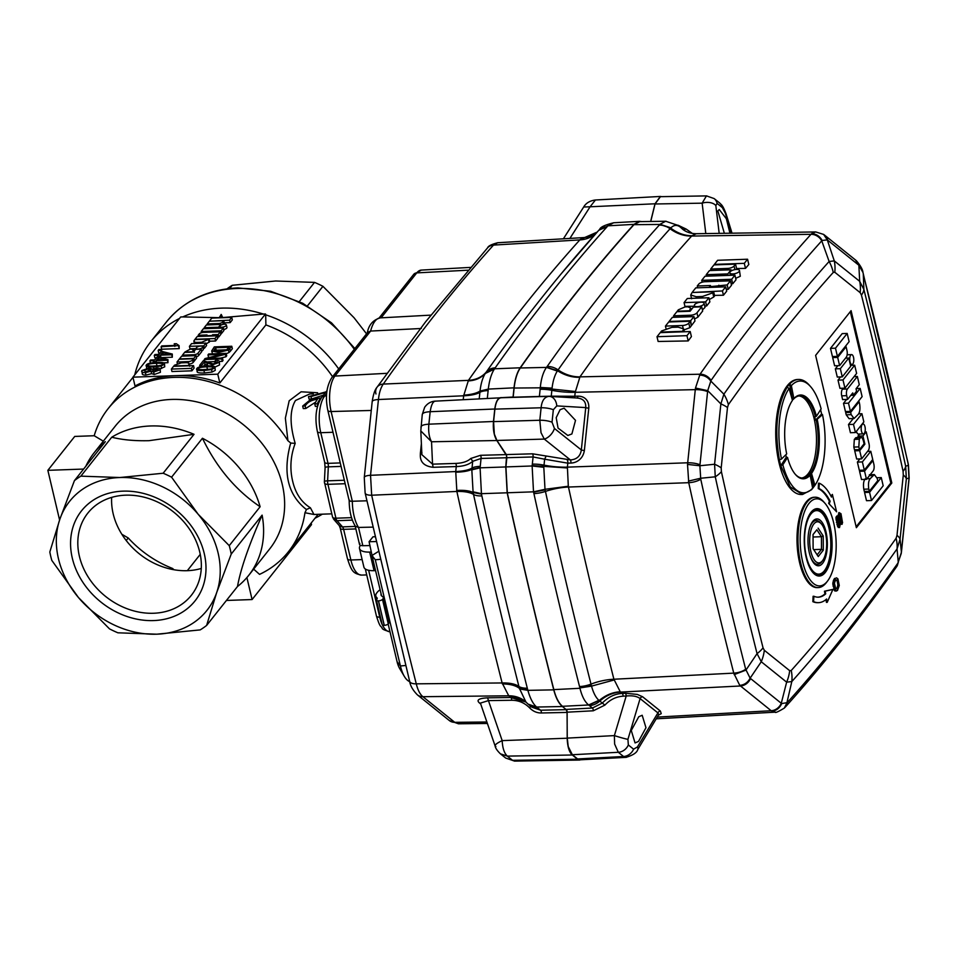 <?xml version="1.0" encoding="UTF-8"?>
<svg xmlns="http://www.w3.org/2000/svg" width="957" height="957" viewBox="0 0 957 957"><rect width="100%" height="100%" fill="white"/><g stroke="black" fill="none" stroke-linecap="round" stroke-linejoin="round"><path stroke-width="1.44" d="M739.175 271.513A4.976 1.974 166.7 0 1 733.983 273.81A4.976 1.974 166.7 0 1 729.82 272.817A4.976 1.974 166.7 0 1 730.131 271.836A4.976 1.974 166.7 0 1 735.323 269.551A4.976 1.974 166.7 0 1 739.486 270.532A4.976 1.974 166.7 0 1 739.175 271.513M735.682 278.331L740.299 276.262L739.486 270.532M703.742 304.254A4.976 1.974 166.7 0 1 698.538 306.551A4.976 1.974 166.7 0 1 694.375 305.558A4.976 1.974 166.7 0 1 694.686 304.577A4.976 1.974 166.7 0 1 699.89 302.28A4.976 1.974 166.7 0 1 704.053 303.273A4.976 1.974 166.7 0 1 703.742 304.254M702.426 309.912L705.034 307.412L704.053 303.273M861.456 431.164A4.976 2.046 88 0 0 863.393 433.904A4.976 2.046 88 0 0 864.984 426.702A4.976 2.046 88 0 0 863.047 423.963A4.976 2.046 88 0 0 861.456 431.164M856.455 431.272A4.976 2.046 88 0 0 856.467 431.332A4.976 2.046 88 0 0 858.405 434.071L863.393 433.904M850.007 361.806A4.976 2.046 88 0 0 851.945 364.545A4.976 2.046 88 0 0 853.536 357.356A4.976 2.046 88 0 0 851.598 354.616A4.976 2.046 88 0 0 850.007 361.806M792.264 399.727A41.103 16.939 -92 0 1 792.516 399.428L789.561 384.152A57.54 23.722 88 0 0 787.18 387.154C776.857 405.278 774.261 429.466 779.369 459.719A57.54 23.722 88 0 0 780.051 462.757A57.54 23.722 88 0 0 780.792 465.712L790.255 486.969L802.528 494.47L811.44 489.781A57.54 23.722 88 0 0 813.833 486.778L809.861 472.782L811.548 473.428L814.921 485.331A55.901 23.04 88 0 0 822.482 414.608L821.596 414.046A57.54 23.722 88 0 0 820.962 411.175A57.54 23.722 88 0 0 820.604 409.704M821.596 414.046L815.508 420.135A41.103 16.939 -92 0 0 815.113 418.544A41.103 16.939 -92 0 0 814.67 416.738L815.412 416.714A41.103 16.939 -92 0 0 799.801 395.863A41.103 16.939 -92 0 0 793.269 399.404L792.516 399.428M798.928 395.947A41.103 16.939 -92 0 1 814.12 418.58A41.103 16.939 -92 0 1 801.834 477.986M809.861 472.782A41.103 16.939 -92 0 1 808.498 474.505L810.136 475.21A41.929 17.286 -92 0 1 795.506 474.552A41.929 17.286 -92 0 1 787.539 457.458L782.838 464.791L780.792 465.712L786.319 457.087A41.103 16.939 -92 0 1 785.888 455.388A41.103 16.939 -92 0 1 785.757 454.826M793.269 399.404L793.867 398.614A41.929 17.286 -92 0 1 816.441 416.247L821.13 408.878A55.901 23.04 88 0 0 810.663 386.724A55.901 23.04 88 0 0 791.355 385.623L789.561 384.152A57.54 23.722 -92 0 1 798.473 379.462L797.48 379.498A57.54 23.722 88 0 0 779.046 462.793A57.54 23.722 88 0 0 801.535 494.506L802.54 494.47M822.649 560.527A20.552 8.469 -92 0 1 810.866 551.555A20.552 8.469 -92 0 1 811.727 527.893A20.552 8.469 -92 0 1 821.357 523.898A20.552 8.469 -92 0 1 825.484 533.133A20.552 8.469 -92 0 1 822.649 560.527L821.704 561.783A21.915 9.032 -92 0 1 817.697 564.295A21.915 9.032 -92 0 1 809.993 555.299M809.108 530.011A21.915 9.032 -92 0 1 816.154 520.488A21.915 9.032 -92 0 1 820.328 522.713L821.357 523.898M809.347 552.871A23.423 9.654 -92 0 1 812.565 521.637A23.423 9.654 -92 0 1 825.999 531.865A23.423 9.654 -92 0 1 825.03 558.84A23.423 9.654 -92 0 1 814.048 563.398A23.423 9.654 -92 0 1 809.347 552.871M816.931 520.536A22.059 9.091 88 0 0 815.651 520.369A22.059 9.091 88 0 0 812.098 522.319M806.38 556.615A31.784 13.099 88 0 0 824.599 570.48A31.784 13.099 88 0 0 828.977 528.12A31.784 13.099 88 0 0 822.601 513.825A31.784 13.099 88 0 0 807.708 520.01A31.784 13.099 88 0 0 806.38 556.615M824.599 570.48L823.845 571.485A32.885 13.554 -92 0 1 818.211 575.241M381.568 595.828L381.101 593.89A10.958 4.342 166.7 0 0 381.042 594.931A10.958 4.342 166.7 0 0 382.31 596.402A8.218 3.266 166.7 0 1 383.267 597.503A8.218 3.266 166.7 0 1 382.752 599.13A8.218 3.266 166.7 0 1 382.489 599.417A3.23 1.28 -13.3 0 1 378.505 600.852L378.434 600.864A3.23 1.28 -13.3 0 1 376.436 600.159A3.23 1.28 -13.3 0 1 376.711 599.429A5.479 2.177 -13.3 0 0 376.843 599.273A5.479 2.177 -13.3 0 0 377.19 598.185A5.479 2.177 -13.3 0 0 376.843 597.647A16.436 6.52 -13.3 0 1 375.814 596.055L376.639 599.513M382.489 599.417L388.279 623.892A8.218 3.266 -13.3 0 0 388.542 623.605A8.218 3.266 -13.3 0 0 389.056 621.978L383.267 597.503M806.189 557.452A33.698 13.888 -92 0 1 810.83 512.533A33.698 13.888 -92 0 1 811.058 512.246A33.698 13.888 -92 0 1 830.162 527.235A33.698 13.888 -92 0 1 828.75 566.042A33.698 13.888 -92 0 1 812.948 572.609A33.698 13.888 -92 0 1 806.189 557.452M808.976 503.43A43.567 17.956 88 0 0 802.684 561.879A43.567 17.956 88 0 0 827.661 580.887A43.567 17.956 88 0 0 833.667 522.821A43.567 17.956 88 0 0 824.922 503.238A43.567 17.956 88 0 0 808.976 503.43M824.922 503.238L823.678 501.815A45.206 18.638 88 0 0 815.077 497.221A45.206 18.638 88 0 0 807.134 502.018A45.206 18.638 88 0 0 800.602 562.668A45.206 18.638 88 0 0 818.271 587.586A45.206 18.638 88 0 0 826.525 582.394L827.661 580.887M860.176 292.663L861.432 295.103A38.364 16.173 -14.2 0 0 863.872 289.433L859.673 281.31A38.364 32.921 128.8 0 1 860.176 292.663L834.791 272.255A38.364 32.921 -51.2 0 0 834.289 260.902L829.121 261.476L821.752 240.841A3295.573 1358.629 -92 0 0 711.051 380.419L707.725 390.659L695.488 388.04L695.284 389.643L687.521 464.42L699.89 465.748L700.751 479.206A3265.535 1346.248 -92 0 0 722.595 574.99A3265.535 1346.248 -92 0 0 745.67 669.218L750.121 678.19L781.271 703.287A10.958 9.403 128.8 0 1 771.186 710.728L771.88 711.218C776.402 710.68 779.68 708.132 781.69 703.586L787.216 702.629A3295.573 1358.629 -92 0 0 897.917 563.063L901.267 552.811L908.994 478.715A10.958 3.218 6 0 1 909.042 479.134L901.422 552.261A10.958 3.218 -174 0 0 901.374 551.854M908.217 464.265A3265.535 1346.248 -92 0 0 886.373 368.493A3265.535 1346.248 -92 0 0 863.298 274.264L863.872 289.433A3245.713 1338.077 88 0 1 885.309 377.166A3245.713 1338.077 88 0 1 905.669 466.25L908.42 465.222L908.217 464.265A10.958 4.055 167.6 0 0 908.205 463.69L862.987 272.53C862.724 269.599 860.546 265.687 856.467 260.83L856.001 260.424M571.891 433.952L567.848 435.471L558.051 428.078L556.196 417.671L560.084 409.692L564.116 408.184L575.516 420.362L571.891 433.952M638.75 716.757L642.183 715.262L645.975 727.715L638.498 741.448L635.053 742.931L631.273 730.478L638.75 716.757M626.022 694.615A2.739 1.113 -93.1 0 1 626.201 696.014C632.517 695.392 637.147 696.253 640.101 698.586A2.739 2.357 128.8 0 1 642.614 696.756L637.278 694.411L625.328 693.251A2.739 1.113 -93.1 0 1 626.022 694.615M532.559 453.809L570.396 459.934A2.739 1.089 -91.7 0 1 570.91 463.08C575.157 462.841 578.638 461.071 581.354 457.769C582.909 455.771 583.926 453.319 584.38 450.424A2.739 0.801 6 0 1 581.33 449.946C580.397 456.154 576.748 459.492 570.396 459.934L544.282 439.084L541.016 432.672L539.808 420.267L493.585 421.618L494.338 434.047L496.91 440.459L506.313 454.575L532.559 453.809A2.739 1.089 -91.7 0 1 533.085 456.956L532.128 465.975L533.516 491.826L507.294 492.771A3289.006 1355.925 -92 0 0 553.828 689.614C555.921 697.653 558.816 703.216 562.489 706.302L567.046 710.776L567.262 738.11L568.219 746.544L572.346 754.738L618.306 752.286L614.633 744.067L614.382 735.598L626.201 696.014L623.115 696.182A2.739 1.113 86.9 0 0 622.935 694.77A2.739 1.113 86.9 0 0 622.229 693.406L620.244 691.779L613.904 679.231A3275.332 1350.291 -92 0 1 590.565 583.926A3275.332 1350.291 -92 0 1 568.47 487.041L568.314 486.24L545 489.314L533.516 491.826L533.922 493.609A3288.503 1355.722 88 0 0 556.101 590.876A3288.503 1355.722 88 0 0 579.535 686.564L579.882 687.939L591.366 685.595L590.995 684.123A16.436 6.962 165.8 0 1 579.535 686.564M421.881 454.695L420.805 430.901L431.535 441.775L496.827 440.519L506.612 455.676L505.775 466.944L480.091 467.829L481.467 494.123L473.105 492.496L473.524 494.434A3284.4 1354.023 88 0 0 495.594 591.235A3284.4 1354.023 88 0 0 518.909 686.444A32.885 13.924 -14.2 0 0 502.126 682.951L508.753 695.799A32.885 28.22 128.8 0 1 525.094 701.242M860.403 470.258L859.565 471.322L861.503 479.517L866.492 479.337L873.155 470.94A4.976 2.046 88 0 0 873.873 464.277L872.987 460.52L871.899 460.556M833.523 356.518L832.674 357.583L834.612 365.777L839.612 365.61L846.263 357.212A4.976 2.046 88 0 0 846.981 350.537L846.096 346.781L845.007 346.817M856.132 526.757L890.811 483.022L850.306 311.635M830.497 348.36L832.434 356.554L837.423 356.387L849.122 341.649L847.184 333.443L835.485 348.192L830.497 348.36L842.184 333.622L847.184 333.443M835.341 368.852L837.279 377.058L842.268 376.879L850.701 366.256L848.763 358.05L840.33 368.684L835.341 368.852L837.877 365.67M838.009 380.132L839.947 388.327L844.935 388.147L856.623 373.409L854.685 365.215L842.997 379.953L838.009 380.132L840.533 376.938M843.201 388.207L842.435 389.164A4.976 2.046 88 0 0 841.717 395.839L842.615 399.595L847.603 399.416L852.771 392.908L853.333 395.301L850.797 395.385M846.526 411.51L845.677 412.575L846.215 414.824L849.086 418.676L854.075 418.496L858.202 414.417C859.853 412.383 860.331 408.914 859.625 404.021L859.099 401.773L858.01 401.808M843.5 403.352L845.438 411.546L850.426 411.378L862.113 396.629L860.176 388.434L848.488 403.172L843.5 403.352L846.586 399.452M859.912 458.905L857.388 462.099L859.326 470.294L864.315 470.114L872.736 459.492L870.798 451.297L867.544 451.417M848.5 424.525L850.438 432.731L855.426 432.552L863.86 421.917L861.922 413.723L853.488 424.358L848.5 424.525L853.261 418.532M855.391 438.007L861.097 437.421L856.108 437.6L854.314 439.383L853.835 447.075L854.481 449.802L859.47 449.623L864.087 443.797L863.441 441.069C862.472 437.804 861.444 436.727 860.391 437.827L859.302 439.203L858.824 446.895L859.47 449.623M855.57 449.766L854.721 450.831L856.659 459.025L861.647 458.846L868.31 450.448A4.976 2.046 88 0 0 869.028 443.785L866.205 431.822L864.961 431.87M859.601 434.035L857.951 436.117L858.285 437.516M865.415 491.431L864.566 492.496L866.504 500.69L871.504 500.523L883.191 485.773L881.253 477.579L877.031 477.734M865.224 478.823C863.573 480.869 863.094 484.326 863.8 489.218L864.327 491.467L869.315 491.3L877.748 480.665L877.21 478.416L874.339 474.564L870.212 478.644C868.561 480.689 868.083 484.158 868.789 489.039L869.315 491.3M381.101 593.89L371.962 555.503L378.302 551.567M380.073 589.787A16.436 6.52 -13.3 0 0 377.273 592.275L376.855 592.802A16.436 6.52 -13.3 0 0 375.814 596.055M388.279 623.892A3.23 1.28 166.7 0 1 384.283 625.34L384.212 625.34A3.23 1.28 166.7 0 1 382.214 624.634L376.436 600.159M359.868 543.385C359.007 544.832 359.999 545.61 362.835 545.705L369.988 545.574M327.82 410.338A5.479 2.177 -13.3 0 0 331.11 411.534A26.437 10.898 -92 0 1 334.938 376.065A5.479 4.498 -141.6 0 0 331.888 377.548C326.445 386.15 325.093 397.071 327.82 410.338L349.185 500.726C349.257 511.086 351.303 519.579 355.334 526.183L358.516 527.439L372.728 527.128M366.842 500.798L352.32 501.253C349.472 501.265 348.599 500.942 349.688 500.296M331.888 377.548L367.727 332.354L370.634 331.05L421.271 328.49M486.874 721.997L454.754 722.332L458.451 723.791L449.276 720.501A10.958 9.403 128.8 0 0 454.754 722.332L422.874 696.696C420.015 694.327 417.802 690.033 416.271 683.836L502.126 682.951A3275.62 1350.411 88 0 1 478.871 587.993A3275.62 1350.411 88 0 1 456.86 491.455L371.675 495.224L370.538 475.306A10.958 3.218 -174 0 0 364.27 477.531L365.119 492.975A10.958 4.055 -12.4 0 0 371.675 495.224A3273.969 1349.729 -92 0 0 416.271 683.836A10.958 4.641 165.8 0 1 409.632 681.288C410.278 685.714 412.862 690.236 417.396 694.866L417.396 694.866A10.958 9.403 -51.2 0 0 422.874 696.696L508.753 695.799L510.847 697.497L525.931 702.043L519.388 688.31C515.524 685.439 509.854 683.98 502.365 683.92M364.27 477.531L372.177 401.749A10.958 3.218 6 0 1 378.446 399.524L463.643 395.791L468.44 380.36L383.267 384.08C380.766 387.645 379.151 392.789 378.446 399.524L370.538 475.306L455.735 471.562L456.86 491.455A32.885 12.154 167.6 0 1 473.524 494.434A16.436 6.077 -12.4 0 0 481.861 495.929L481.467 494.123M596.606 232.707A32.885 27.55 -138 0 1 579.834 239.908L493.501 245.088A10.958 9.187 42 0 0 487.651 247.767L425.638 321.767M527.762 689.937L519.388 688.31L518.909 686.444A16.436 6.962 165.8 0 0 527.307 688.191L527.881 690.356C530.13 698.419 533.049 703.981 536.638 707.044L562.417 706.529L566.281 709.651L567.13 712.415L567.19 738.218L502.174 740.622C502.533 748.063 504.243 753.231 507.33 756.114L572.322 755.001L577.573 759.212L512.581 760.325L507.33 756.114L500.415 753.829C497.221 750.731 495.451 748.111 495.104 745.946L480.402 703.108L488.441 700.608L487.615 697.832C478.919 698.311 476.167 700.01 479.385 702.917L480.414 703.168M506.732 457.745L481.06 458.451L472.71 461.322C469.026 464.576 463.547 466.322 456.262 466.561L433.114 467.291C418.281 465.616 420.518 455.221 420.374 453.307L421.941 452.697M561.233 273.738L598.292 230.828A16.436 13.781 42 0 0 597.981 231.187A3314.438 1366.417 88 0 0 561.233 273.738A3314.438 1366.417 88 0 0 486.288 372.01A32.885 26.318 35.2 0 1 468.44 380.36A3305.657 1362.792 88 0 1 579.834 239.908L583.842 237.575L497.664 242.743L493.501 245.088A3304.007 1362.11 -92 0 0 383.267 384.08A10.958 8.78 -144.8 0 0 376.974 387.298L376.974 387.298A10.958 8.78 -144.8 0 0 375.957 393.973M471.825 469.839L480.091 467.829L481.06 458.451A2.739 1.184 88.4 0 0 480.94 456.381A2.739 1.184 88.4 0 0 480.51 455.305L470.784 458.463L472.71 461.322L471.825 469.839L473.105 492.496C469.492 490.714 464.001 490.032 456.633 490.439M480.235 466.334A16.436 4.821 -174 0 0 472.004 468.081A32.885 9.642 6 0 1 455.735 471.55L456.262 466.561A2.739 1.196 -91.8 0 0 455.688 463.427C462.626 463.128 467.65 461.477 470.784 458.463M463.631 395.803A32.885 9.642 -174 0 0 479.9 392.322L479.23 398.746M433.114 467.291L432.54 464.157L421.893 454.707M468.045 380.922C475.402 380.611 481.239 377.991 485.558 373.074L495.212 367.835A16.436 13.159 -144.8 0 0 486.288 372.01L485.295 373.469L494.386 369.043C491.36 373.697 489.338 380.384 488.297 389.092L514.017 387.836C514.986 379.116 517.043 372.429 520.201 367.787A3319.331 1368.426 88 0 1 633.953 224.369L639.467 221.33L641.657 221.593M463.69 395.145C471.143 394.643 476.586 393.291 480.031 391.054L479.9 392.322A16.436 4.821 6 0 1 488.13 390.576L488.297 389.092L480.031 391.054L488.261 389.403M480.091 390.576C480.976 383.279 482.711 377.572 485.295 373.469M597.742 231.486C594.644 234.848 590.002 236.881 583.842 237.587L584.093 237.563M530.537 705.919L529.783 708.036C533.145 711.398 537.021 713.049 541.411 712.977A2.739 1.172 88.7 0 0 540.573 710.214L536.757 707.151L528.144 704.137M528.635 704.543A16.436 14.116 -51.2 0 0 528.934 704.795L531.948 707.211L540.573 710.214L566.281 709.651M495.893 746.568C493.896 745.539 495.989 743.553 502.174 740.622L488.441 700.608L511.672 700.261A2.739 1.172 -90.8 0 0 510.847 697.497L487.615 697.832M536.757 707.151L528.934 704.795A16.436 14.116 -51.2 0 0 537.248 707.546M505.775 466.944L507.162 492.795A3289.293 1356.045 88 0 0 553.744 689.853L527.881 690.356L519.567 688.968M472.949 491.79L481.395 493.68L507.162 492.795M502.365 397.717L435.351 401.139M494.53 368.804L520.201 367.787M572.322 755.001C569.188 752.226 567.477 746.639 567.19 738.218M581.019 759.762L577.573 759.212M660.378 196.448L595.433 199.989L590.086 206.784L655.019 203.781L660.378 196.448L661.61 196.652M655.019 203.781L650.652 221.462M514.017 387.836L513.012 397.406M501.312 397.586C497.987 397.693 495.81 401.509 494.781 409.01L493.477 421.487C492.867 429.334 493.979 435.686 496.827 440.519M562.417 706.529C558.732 703.443 555.85 697.892 553.744 689.853M577.597 758.949L579.942 759.822L626.01 757.358L623.557 756.497L577.597 758.949L572.346 754.738M506.313 454.575L506.863 457.721L505.906 466.92L507.294 492.771M493.585 421.618L494.889 409.129L541.112 407.778C541.782 400.875 544.33 397.083 548.732 396.389M501.36 397.777C498.047 397.897 495.893 401.677 494.889 409.129M513.143 397.394L514.124 388.04C515.093 379.307 517.151 372.62 520.297 367.99A3319.043 1368.307 -92 0 1 633.965 224.668L639.731 221.629L666.096 221.246M650.748 221.462L655.043 203.985L660.426 196.675L706.816 195.898M514.591 761.114L505.667 758.04L514.591 761.102L579.786 760.049M422.276 414.812C422.276 413.053 424.92 412.012 430.172 411.701C431.308 404.5 433.174 400.983 435.782 401.15M420.805 430.901L422.264 414.489L424.657 407.275C427.408 403.423 430.973 401.378 435.327 401.127L435.447 401.127M493.477 421.487L428.868 424.178C428.222 431.44 429.107 437.313 431.535 441.775L432.54 464.157L455.688 463.427M494.781 409.01L430.172 411.701L428.868 424.178C423.604 424.501 420.972 425.542 420.96 427.3M599.034 230.051L607.049 226.821A3318.828 1368.223 -92 0 0 495.212 367.835M598.759 230.338L607.779 226.019M607.049 226.821A16.436 13.781 42 0 0 598.292 230.828L599.716 229.297C600.41 227.084 605.051 224.919 613.64 222.79M639.467 221.33L613.628 222.766L607.982 225.816L633.953 224.369M626.488 757.298L626.01 757.358C633.032 755.217 636.955 752.621 637.745 749.57L637.745 749.57A10.958 3.936 -149 0 0 637.422 746.962L633.594 749.175A10.958 9.414 128.7 0 1 623.557 756.497L618.306 752.286A10.958 9.414 -51.3 0 0 628.342 744.965L633.594 749.175M553.828 689.614L579.954 688.286C581.952 696.337 584.835 701.9 588.627 704.974L592.431 708.024A2.739 1.113 -93.1 0 1 593.125 709.388A2.739 1.113 -93.1 0 1 593.304 710.788L604.896 705.106C610.099 699.603 616.176 696.624 623.115 696.182M604.896 705.106L598.891 700.333C595.828 697.557 593.364 692.82 591.522 686.121L579.882 687.939M551.232 396.497L552.057 388.135L540.31 387.453C541.16 378.721 543.217 372.034 546.483 367.404L547.177 366.447A3318.541 1368.103 88 0 1 659.289 225.086A16.436 13.781 42 0 1 670.067 228.747L670.917 227.838L659.995 224.285L665.677 221.246L678.513 225.541L680.894 227.563A16.436 14.116 -51.2 0 0 679.733 226.51L678.728 225.72M827.697 240.195A10.958 9.403 -51.2 0 0 824.731 235.255L855.498 259.981A10.958 9.403 128.8 0 1 858.465 264.933L827.303 239.896L822.147 240.458C819.694 236.152 816.201 233.891 811.644 233.664L815.52 231.953L696.277 233.711L691.959 235.733C684.494 235.721 677.412 233.173 670.69 228.077L659.852 224.452L659.289 225.086M659.852 224.452L633.965 224.668M692.354 233.436L686.253 229.118L678.058 225.218M705.799 233.568L702.139 203.171L706.457 195.886M569.894 238.413L590.086 206.784L583.686 207.011C585.935 203.087 589.859 200.743 595.445 199.977M658.452 715.154L661.227 713.659L660.402 711.075A2.739 2.357 -51.2 0 0 657.902 712.905L658.751 714.592L637.745 749.57M628.342 744.965L627.924 739.354A10.958 0.658 -163.4 0 1 614.382 735.598L567.262 738.11M566.353 709.412L592.431 708.024L602.288 703.084C608.221 697.019 614.873 693.801 622.229 693.406L625.328 693.251M562.489 706.302L588.627 704.974L598.891 700.333M591.522 686.121L614.119 679.984M687.521 464.42L688.741 482.687A3273.036 1349.346 88 0 0 710.632 578.686A3273.036 1349.346 88 0 0 733.756 673.13L613.904 679.231A32.885 13.924 -14.2 0 0 590.995 684.123A3284.113 1353.904 -92 0 1 567.585 588.567A3284.113 1353.904 -92 0 1 545.442 491.42L545.107 489.888L533.599 492.185M545 489.314L543.815 467.303L532.128 465.975L505.906 466.92M543.815 467.303L544.019 465.138A16.436 4.821 -174 0 0 532.331 464.133M546.064 456.226L544.641 459.204L533.085 456.956L506.863 457.721M552.057 388.135C552.955 380.862 554.701 375.168 557.321 371.065L558.098 369.916A32.885 26.318 35.1 0 0 579.954 376.867L575.205 392.298L695.284 389.643A10.958 3.218 6 0 1 707.594 391.628L699.974 464.755A10.958 3.218 -174 0 0 687.664 462.781L567.393 467.136L567.812 463.164L544.641 459.204L544.019 465.138A32.885 9.642 6 0 0 567.393 467.136L568.314 486.24M496.91 440.459L544.282 439.084A10.958 6.46 -51.4 0 0 554.426 428.461L552.033 422.216A10.958 3.218 -174 0 0 539.808 420.267L541.112 407.778A10.958 3.218 6 0 1 553.337 409.728L552.033 422.216M553.337 409.728L556.783 405.9A10.958 8.027 -86.6 0 0 549.426 396.389L548.217 396.377M576.844 398.04C583.112 398.411 586.079 401.605 585.744 407.598A2.739 0.801 -174 0 0 588.794 408.089C588.95 405.254 588.447 402.849 587.287 400.875C585.253 397.717 582.119 396.15 577.896 396.15A2.739 1.089 -91.7 0 1 577.059 398.016M551.208 396.198L574.786 396.246L575.205 392.298A32.885 9.642 -174 0 1 551.818 390.3A16.436 4.821 6 0 0 540.131 389.296L539.389 396.449L551.208 396.198M557.321 371.065L546.483 367.404L520.297 367.99M670.917 227.838C673.812 224.967 676.826 224.632 679.984 226.857M686.253 229.118L683.37 229.56L679.733 226.51M684.123 230.314L680.894 227.563A32.885 28.22 128.8 0 0 683.107 229.608M655.043 203.985L702.139 203.171A10.958 6.783 -6.9 0 1 715.836 205.54L717.104 203.422A10.958 9.414 -51.3 0 0 714.149 198.578L719.401 202.788A10.958 9.414 128.7 0 1 722.356 207.633L717.104 203.422M722.356 207.633L725.322 213.16A10.958 2.189 -17.2 0 1 725.992 213.626L725.992 213.626C722.356 204.308 721.434 204.965 719.401 202.788M691.959 235.733L691.624 236.068A32.885 27.562 -138 0 1 670.067 228.747A3314.151 1366.297 -92 0 0 558.098 369.916A16.436 13.159 -144.9 0 0 547.177 366.447M724.353 233.305L717.858 210.959L719.233 209.535L726.375 218.77L729.94 233.221M775.505 712.14L771.88 711.218M745.67 669.218A10.958 4.641 165.8 0 1 733.756 673.13L739.761 685.391L771.186 710.728L657.28 717.092M695.488 388.04L700.046 374.211L579.954 376.867A3305.37 1362.672 -92 0 1 691.624 236.068L810.998 234.309A3303.085 1361.727 88 0 0 700.046 374.211A10.958 8.769 -144.8 0 1 711.051 380.419M732.727 283.774A3303.779 1362.014 -92 0 1 736.017 279.767L734.928 275.161L731.674 279.277L732.727 283.774L731.148 283.798M723.444 295.235A3303.779 1362.014 -92 0 1 726.71 291.167L725.693 286.825L722.427 290.94L723.444 295.235L714.532 295.39M691.755 325.201A3303.935 1362.086 -92 0 1 694.985 320.966L693.957 316.6L690.691 320.715L691.229 325.201M736.352 269.455A3303.935 1362.086 -92 0 1 736.699 269.037L735.55 264.144L734.055 266.034A4.976 1.974 166.7 0 1 727.763 268.427L710.704 269.025L711.051 270.508M728.217 289.313A3303.779 1362.014 -92 0 1 731.495 285.282L730.442 280.82L727.188 284.935L728.217 289.313L726.279 289.349M683.573 330.057L689.865 327.677A3303.935 1362.086 -92 0 1 691.349 325.727L690.284 321.229L688.789 323.107A4.976 1.974 166.7 0 1 682.497 325.5L665.438 326.098L665.988 328.418M694.531 319.028L697.952 317.102A3303.935 1362.086 -92 0 1 702.689 311.013L701.696 306.826L696.947 312.819A4.976 1.974 166.7 0 1 690.655 315.212L673.596 315.81L673.943 317.305M709.328 299.505L713.743 297.017A3303.935 1362.086 -92 0 1 714.64 295.892L713.659 291.741L712.762 292.878L702.474 296.467L696.206 296.694L690.727 295.007L692.078 292.507L713.659 291.741M706.625 306.001A3303.935 1362.086 -92 0 1 709.879 301.874L708.91 297.747L705.644 301.862L706.625 306.001L704.699 306.025M705.644 301.862L684.064 302.615L684.949 306.384L694.531 306.216M745.503 268.391A3303.779 1362.014 -92 0 1 748.817 264.479L747.573 259.227L744.307 263.342L745.503 268.391L736.591 268.546M686.947 335.668L657.004 336.72L658.129 341.47L688.191 340.931A3303.779 1362.014 -92 0 1 691.409 336.613L690.212 331.553L686.947 335.668L688.191 340.931M811.644 233.664L810.998 234.309A10.958 9.187 42 0 1 821.752 240.841M862.987 272.53L858.872 265.292L859.673 281.31L834.289 260.902L827.303 239.896L823.618 234.417L815.807 231.965M908.994 478.715L908.205 463.69M896.936 566.209L898.276 562.525L897.056 548.875L900.058 539.15A38.364 11.245 -174 0 0 896.996 535.37L903.288 475.031A38.364 11.245 6 0 1 906.351 478.799L909.15 478.057L908.432 464.743M901.422 552.261L900.058 539.15L906.351 478.811L905.669 466.25A38.364 14.247 167.5 0 1 903.073 471.263L903.288 475.031M901.303 553.325L896.625 566.7C860.57 617.887 823.439 664.708 785.23 707.151L785.23 707.151A10.958 9.187 -138 0 0 787.216 702.629M784.788 707.594A10.958 9.187 -138 0 0 785.23 707.151L784.333 708.072L786.845 703.024L791.81 681.575A38.364 32.119 -138.2 0 0 791.236 670.498L789.681 670.678A38.364 32.921 128.8 0 1 786.642 682.162L791.81 681.575A3275.751 1350.459 88 0 0 897.056 548.875A38.364 30.744 35.3 0 0 896.087 538.289A3263.681 1345.482 88 0 1 791.236 670.498M739.761 685.391C744.379 684.925 747.836 682.532 750.121 678.19L761.27 661.742L786.642 682.162L781.271 703.287M734.175 674.613L745.922 670.115L757.059 653.631L761.27 661.742M688.43 481.108L700.572 478.261L715.262 476.813A38.364 14.247 -12.5 0 0 721.399 471.669L721.195 467.901A38.364 11.245 -174 0 0 714.58 464.253L715.262 476.813A3245.713 1338.077 88 0 0 757.059 653.631A38.364 16.173 165.8 0 0 763.04 647.829A3233.643 1333.101 88 0 1 721.399 471.669M721.195 467.901L727.487 407.562A38.364 11.245 6 0 0 720.872 403.914L723.875 394.176A3275.751 1350.459 88 0 1 829.121 261.476A38.364 32.119 41.8 0 1 833.248 272.434A3263.681 1345.482 88 0 0 728.385 404.644A38.364 30.744 -144.7 0 0 723.875 394.176L710.716 380.958C707.881 377.142 704.137 375.192 699.483 375.096M823.618 234.417L824.731 235.255A10.958 9.403 -51.2 0 0 824.204 234.86M858.465 264.933L855.498 259.981M761.258 661.742A38.364 32.921 -51.2 0 0 764.308 650.27L789.681 670.678M851.084 310.666L815.615 355.37L856.359 527.702L891.816 482.986L851.084 310.666M815.077 497.221L814.084 497.257A45.206 18.638 88 0 0 799.609 562.704A45.206 18.638 88 0 0 817.278 587.622L818.271 587.586M832.901 589.404L824.456 591.211L824.934 593.89L825.688 593.866A54.8 22.597 -92 0 1 818.367 597.18A54.8 22.597 -92 0 1 813.857 596.247L813.594 601.63A60.279 24.846 88 0 0 818.558 602.659A60.279 24.846 88 0 0 826.609 599.01L827.207 602.348L832.901 589.404L825.197 591.187L825.688 593.866M825.951 599.572L826.453 602.372L827.207 602.348M813.857 596.247L813.103 596.283L812.852 601.666A60.279 24.846 88 0 0 817.804 602.683L818.558 602.659M817.984 597.18A54.8 22.597 88 0 0 824.934 593.89M832.363 494.41L831.477 497.078A60.279 24.846 88 0 0 819.264 483.189L818.51 483.213L818.247 488.596A54.8 22.597 88 0 1 829.36 501.229L828.654 503.37L836.609 511.792L832.363 494.41L831.035 496.205M839.744 515.081L841.406 524.304L842.567 522.833L840.976 513.718L838.99 512.521L838.188 516.313L838.787 525.01M838.858 524.723L839.612 524.699L839.026 525.429L838.236 523.658L837.124 515.787L835.963 517.259L837.554 526.374L839.54 527.57L840.342 523.79L839.875 514.639L841.047 516.409L842.148 524.28M836.538 577.837L834.026 579.152L832.781 583.495L834.468 590.636L837.471 590.553L839.289 585.481L837.913 578.877L836.538 577.837L835.353 578.399L833.655 582.382L834.42 588.83L836.286 591.115M891.816 482.986L890.811 483.022M824.456 591.211L825.197 591.187M812.852 601.666L813.594 601.63M828.654 503.37L836.609 511.792M829.36 501.229L830.114 501.205L829.396 503.346M818.247 488.596L819.001 488.572A54.8 22.597 -92 0 1 830.114 501.205M819.264 483.189L819.001 488.572M838.906 523.288L839.648 523.264L839.612 524.699M838.188 516.313L838.942 516.278L839.648 523.264M838.284 514.328L839.038 514.304L838.942 516.278M838.703 512.88L839.445 512.856L839.038 514.304M840.976 522.522L841.729 522.498M841.179 521.804L841.933 521.78M841.155 520.907L841.909 520.883M840.796 518.574L841.55 518.55M840.294 516.433L841.047 516.409M839.815 515.189L840.557 515.165M838.188 527.439L839.54 527.57M837.554 526.374L838.93 527.415M836.908 524.412L837.65 524.388L838.308 526.35M836.394 522.271L837.148 522.247L837.65 524.388M836.035 519.95L836.789 519.926L837.148 522.247M835.928 518.694L836.681 518.67L836.789 519.926M835.963 517.259L836.717 517.235L836.681 518.67M837.124 515.787L836.717 517.235M834.935 590.983L835.676 590.959M834.468 590.636L835.222 590.601M834.157 590.098L834.911 590.074M833.679 588.854L834.42 588.83M832.997 586.007L833.75 585.971M832.805 584.392L833.559 584.368M832.781 583.495L833.535 583.471M832.913 582.418L833.655 582.382M833.176 581.15L833.918 581.126M833.523 580.241L834.277 580.217M834.026 579.152L834.767 579.129M834.6 578.423L835.353 578.399M838.511 584.607L837.626 588.041L835.784 588.974L834.432 583.268L835.186 580.911L837.04 579.978L838.511 584.607L837.638 585.708L838.392 585.684M837.638 585.708L837.375 586.976L838.129 586.952M837.375 586.976L836.885 588.065L837.626 588.041M836.885 588.065L836.298 588.794L837.052 588.77M836.155 579.966L837.04 579.978M836.286 580.002L837.495 580.325M836.753 580.349L837.985 581.569M837.231 581.593L837.566 583.016L838.32 582.992M837.566 583.016L837.758 584.631M810.543 512.916A32.885 13.554 -92 0 1 816.261 509.519A32.885 13.554 -92 0 1 829.121 527.63A32.885 13.554 -92 0 1 818.582 575.229A32.885 13.554 -92 0 1 812.637 572.238M815.89 509.543A32.885 13.554 -92 0 1 821.776 512.88L822.601 513.825M374.905 536.745L373.003 536.793L369.079 541.734L376.005 541.542M360.442 545.346A16.436 6.52 -13.3 0 0 359.497 548.481L363.899 567.094A16.436 6.52 166.7 0 0 374.055 570.671L375.323 570.635L369.079 541.734M359.497 548.481A16.436 6.52 -13.3 0 0 369.653 552.069L370.957 552.033M409.728 681.659A29.093 11.998 -92 0 1 404.368 676.432A29.093 11.998 -92 0 1 400.409 665.976L375.3 559.785L380.096 559.355M375.3 559.785L371.962 555.503M404.368 676.432L399.655 668.512A18.984 7.823 -92 0 1 397.071 661.694L388.159 624.012M813.522 562.764A22.059 9.091 88 0 0 817.206 564.451A22.059 9.091 88 0 0 818.474 564.187M813.055 537.009L821.429 536.721L816.859 529.759L813.043 534.58M813.701 549.617L821.489 549.342L821.429 536.721L823.235 535.968L823.307 550.167L818.247 556.555L813.115 548.732L813.043 534.52L816.859 529.759M817.122 554.845L821.489 549.342L823.307 550.167M818.103 528.144L823.235 535.968M822.482 414.608L816.237 420.123M813.833 486.778L814.921 485.331M798.473 379.462A57.54 23.722 -92 0 1 809.419 385.3L810.663 386.724M781.486 459.061L786.69 453.905A41.929 17.286 -92 0 1 792.456 400.397L789.082 388.494A55.901 23.052 88 0 0 781.486 459.061L779.369 459.719M787.18 387.154L789.082 388.494M815.484 420.135L816.225 420.135A41.103 16.939 -92 0 1 810.603 472.758M809.239 474.481A41.103 16.939 -92 0 1 802.708 478.01A41.103 16.939 -92 0 1 795.195 474.182M786.319 457.087L787.539 457.458M791.355 385.623L793.867 398.614M816.441 416.247L815.412 416.714M782.838 464.791A55.889 23.04 88 0 0 812.649 488.202L811.44 489.781M812.649 488.202L810.136 475.21M811.548 473.428A41.929 17.286 88 0 0 817.29 419.8M835.485 348.192L837.423 356.387M846.096 346.781L837.674 357.404L832.674 357.583M837.674 357.404L839.612 365.61M848.763 358.05L845.51 358.169M840.33 368.684L842.268 376.879M854.685 365.215L850.486 365.359M842.997 379.953L844.935 388.147M853.333 395.301L856.599 391.186L856.025 388.793L859.29 384.678L857.352 376.484L854.099 376.591M857.352 376.484L847.423 388.997A4.976 2.046 88 0 0 846.718 395.66L847.603 399.416M859.099 401.773L850.665 412.395L845.677 412.575M850.665 412.395L851.204 414.656L854.075 418.496M860.176 388.434L856.204 388.578M848.488 403.172L850.426 411.378M870.798 451.297L862.377 461.92L864.315 470.114M862.377 461.92L857.388 462.099M861.922 413.723L858.596 413.843M853.488 424.358L855.426 432.552M872.987 460.52L864.554 471.143L859.565 471.322M864.554 471.143L866.492 479.337M866.205 431.822L862.939 435.937L857.951 436.117M862.939 435.937L864.877 444.144L863.788 444.18M864.877 444.144L859.709 450.651L854.721 450.831M859.709 450.651L861.647 458.846M881.253 477.579L869.566 492.317L871.504 500.523M869.566 492.317L864.566 492.496M657.004 336.72L660.27 332.617L690.212 331.553M744.307 263.342L714.377 264.395L717.63 260.28L747.573 259.227M684.064 302.615L687.317 298.5L708.91 297.747M682.257 331.337L660.677 332.103L661.574 330.966L671.874 327.366L678.142 327.15L683.621 328.837L682.377 331.828M689.1 310.774L677.269 311.192L678.346 309.817L685.056 306.91L687.832 306.814L690.655 308.01L689.219 311.264M673.596 315.81L676.85 311.707L690.081 311.24L693.346 307.125L701.696 306.826M665.438 326.098L668.704 321.983L690.284 321.229M727.188 284.935L709.52 286.729L710.477 285.521L697.246 285.987L698.742 284.109A4.976 1.974 166.7 0 1 705.034 281.717L730.442 280.82M697.246 285.987L697.677 287.806M709.52 286.729L709.675 287.387M717.882 286.43L718.037 287.088M718.827 285.234L719.257 287.052M710.704 269.025L713.97 264.91L735.55 264.144M690.691 320.715L669.11 321.468L672.364 317.353L693.957 316.6M722.427 290.94L692.605 292.483M692.485 291.993L695.751 287.878L725.693 286.825M731.674 279.277L701.732 280.341L702.175 282.195M701.732 280.341L704.998 276.226L734.928 275.161M706.218 274.683L709.484 270.568L731.064 269.802L727.798 273.917L706.218 274.683L706.565 276.166M727.798 273.917L728.157 275.401M731.064 269.802L731.315 270.867M341.075 466.406L328.323 466.849A5.479 1.017 -177.1 0 0 325.105 467.614L324.387 481.861A5.479 4.103 0.1 0 1 324.399 481.634A5.479 1.017 2.9 0 1 324.399 481.598L324.399 481.598A5.479 1.017 2.9 0 1 327.617 480.833L344.341 480.247M345.166 483.716L327.928 484.326A5.479 2.177 166.7 0 1 325.009 483.763A5.479 2.177 166.7 0 1 324.543 483.129L324.543 483.129A5.479 2.177 166.7 0 1 324.531 482.771A5.479 4.103 0.1 0 1 324.387 481.861L332.546 517.007A5.479 2.177 -13.3 0 0 333.024 517.641A5.479 2.177 -13.3 0 0 335.931 518.204A5.479 2.261 88 0 0 336.433 519.711A5.479 2.261 88 0 0 337.043 520.68A5.479 4.462 138.5 0 1 333.778 519.376L332.546 517.007M351.518 517.653L335.931 518.204L327.928 484.326A5.479 2.261 -92 0 1 327.617 480.833L328.323 466.849A5.479 2.261 88 0 0 328.024 463.355L340.249 462.925M323.418 395.145L311.551 398.997L309.063 399.093L308.477 396.641L326.026 391.856M313.334 393.841L309.709 393.973L295.486 400.493C289.732 410.11 289.636 424.394 295.187 443.354L290.808 443.067L290.27 444.61C282.865 473.033 287.925 494.41 305.427 508.753L306.491 509.447L304.948 512.737L313.92 514.471M115.151 426.272A98.643 80.902 38.4 0 1 171.614 399.44A98.643 80.902 38.4 0 1 267.96 451.68A98.643 80.902 38.4 0 1 269.73 548.863L248.688 575.396A98.643 80.902 38.4 0 1 237.492 586.509L206.616 625.435A98.643 80.902 -141.6 0 1 200.192 629.897L156.792 634.192A87.685 71.919 38.4 0 1 78.402 597.467A87.685 71.919 38.4 0 1 59.884 519.137A87.685 71.919 38.4 0 1 119.769 477.531A87.685 71.919 38.4 0 1 198.159 514.256A87.685 71.919 38.4 0 1 216.677 592.586A87.685 71.919 38.4 0 1 156.792 634.192L117.902 632.804A98.643 80.902 -141.6 0 1 109.481 628.857L78.402 597.467L51.81 560.395A98.643 80.902 -141.6 0 1 49.824 551.986L59.884 519.137L74.443 480.617L105.318 441.691A98.643 80.902 38.4 0 0 94.109 452.805L115.151 426.272M317.64 392.765L301.12 391.796L289.181 400.768L285.365 418.185L287.925 440.722A115.079 94.384 -141.6 0 0 173.983 377.393A115.079 94.384 -141.6 0 0 108.117 408.687A115.079 94.384 -141.6 0 0 94.205 435.734L103.332 441.177M265.687 314.805L265.89 324.913L219.847 382.967L217.765 374.175L175.346 375.67A115.079 94.384 -141.6 0 0 135.021 385.97L132.939 377.166L180.67 316.982L182.775 316.911A123.309 101.131 38.4 0 1 221.354 308.142A123.309 101.131 38.4 0 1 263.39 314.063L265.496 313.98L265.687 314.805A123.309 101.131 38.4 0 1 338.706 368.947M322.318 514.172A123.309 101.131 38.4 0 1 314.997 518.239M74.443 480.617A98.643 80.902 -141.6 0 1 80.867 476.143L111.742 437.217A98.643 80.902 38.4 0 1 150.572 425.973A98.643 80.902 38.4 0 1 194.032 434.311L163.157 473.237A98.643 80.902 -141.6 0 1 171.578 477.184L202.441 438.258A98.643 80.902 38.4 0 1 260.125 506.732L229.249 545.657A98.643 80.902 -141.6 0 1 231.235 554.055L262.11 515.129A98.643 80.902 38.4 0 1 248.688 575.396M85.843 466.238A98.643 80.902 38.4 0 1 94.109 452.805M153.575 620.579A72.445 59.418 38.4 0 1 72.313 558.182A72.445 59.418 38.4 0 1 122.975 491.144A72.445 59.418 38.4 0 1 204.248 553.529A72.445 59.418 38.4 0 1 153.575 620.579M125.63 495.176A66.093 54.202 -141.6 0 0 87.805 513.143A66.093 54.202 -141.6 0 0 88.989 578.255A66.093 54.202 -141.6 0 0 153.539 613.258A66.093 54.202 -141.6 0 0 191.364 595.278A66.093 54.202 -141.6 0 0 190.18 530.178A66.093 54.202 -141.6 0 0 125.63 495.176M111.658 497.389A66.093 54.202 -141.6 0 0 187.309 570.683A66.093 54.202 -141.6 0 0 201.269 568.458M194.032 434.311L148.993 440.687C134.817 441.033 122.4 439.885 111.742 437.217M221.964 327.198A3.314 1.316 -13.3 0 0 226.366 324.949A3.314 1.316 -13.3 0 0 224.321 324.232A3.314 1.316 -13.3 0 0 219.919 326.481A3.314 1.316 -13.3 0 0 221.964 327.198M223.687 329.519A3.314 1.316 -13.3 0 0 226.953 327.402L226.366 324.949M198.338 349.018A3.314 1.316 -13.3 0 0 202.74 346.781A3.314 1.316 -13.3 0 0 200.695 346.051A3.314 1.316 -13.3 0 0 196.293 348.3A3.314 1.316 -13.3 0 0 198.338 349.018M201.592 350.884A3.314 1.316 -13.3 0 0 203.327 349.221L202.74 346.781M219.177 317.676L221.617 316.755L222.706 317.557L221.246 314.458L219.177 317.676L182.775 316.911M315.702 402.084L305.773 408.507L305.175 405.983L302.675 406.067L310.212 399.823L321.289 397.837M305.175 405.983C307.424 402.203 311.503 399.966 317.413 399.272A63.018 25.983 -92 0 0 314.745 403.89L317.245 403.806A63.018 25.983 88 0 1 319.901 399.177L320.045 399.775M317.676 405.624L317.245 403.806M317.485 406.318L315.343 406.39L314.745 403.89M305.773 408.507L303.273 408.591L302.675 406.067M311.551 398.997L310.977 396.557L325.524 392.49M310.977 396.557L308.477 396.641M299.326 301.551L314.53 282.387A98.643 80.902 38.4 0 1 322.94 286.322L307.472 305.833M227.036 288.823A98.643 80.902 38.4 0 1 232.24 285.294L229.692 288.5M314.53 282.387L275.628 280.999L232.24 285.294M367.189 334.639L354.03 317.724L322.94 286.322M205.982 343.085L191.591 343.599L189.414 346.338L203.805 345.836L204.391 348.276L206.556 345.537L205.982 343.085L203.805 345.836M189.414 346.338L190 348.791L196.364 348.563M203.111 348.324L204.391 348.276M217.167 335.811L197.214 336.517L195.037 339.257L214.99 338.551L215.576 341.003L217.753 338.252L217.167 335.811L214.99 338.551M209.655 341.206L215.576 341.003M212.598 334.747L211.964 335.548L206.389 335.74L207.023 334.95L198.207 335.261L199.2 334.005A3.314 1.316 -13.3 0 1 203.398 332.402L220.337 331.804L218.172 334.555L212.598 334.747L212.885 335.955M218.172 334.555L218.746 336.996L217.466 337.043M220.337 331.804L220.923 334.256L218.746 336.996M198.207 335.261L198.494 336.469M218.579 327.21L220.756 324.459L206.365 324.973L204.188 327.713L218.579 327.21L218.818 328.203M220.756 324.459L220.923 325.177M204.188 327.713L204.427 328.706M207.179 323.945L218.555 323.538A3.314 1.316 -13.3 0 0 222.742 321.947L223.747 320.691L209.356 321.205L207.179 323.945L207.418 324.937M223.747 320.691L224.321 323.143L223.388 324.327M209.631 320.858L211.796 318.119L231.761 317.413L229.584 320.152L209.703 321.193M229.584 320.152L230.159 322.605L224.249 322.808M231.761 317.413L232.336 319.865L230.159 322.605M148.67 371.34L146.481 371.723M150.835 370.168L148.467 368.876L143.753 370.443L146.11 371.747L151.015 369.617M158.049 369.928L156.302 368.876L152.582 370.132L154.364 371.172L158.204 369.474M141.983 370.503L149.172 367.99L152.546 369.175L156.936 367.99C159.687 367.99 160.656 368.612 159.831 369.857L153.646 372.058L150.979 371.149L145.416 372.632C142.198 372.632 141.05 371.926 141.983 370.503L142.234 373.936M142.569 372.943C141.636 374.378 142.772 375.084 146.002 375.084L151.577 373.673L150.979 371.149M160.13 368.971L160.405 372.309L160.13 368.971M151.015 371.292L151.553 373.589L154.221 374.51L160.405 372.309M226.713 349.807L216.21 350.178L215.349 351.267L219.285 351.434L226.498 349.951L228.974 347.259L215.636 347.738L216.21 350.178M215.636 347.738L213.901 350.489L215.301 351.255M218.519 352.391L211.688 350.968L214.308 346.877L231.773 346.255L228.424 350.071L218.519 352.391L218.806 353.623M231.773 346.255L232.348 348.707L230.422 351.147L229.01 352.523L228.424 350.071M226.235 353.779L229.01 352.523M211.688 350.968L212.526 353.839M221.653 354.389L207.956 354.88L208.674 353.982L226.139 353.36L225.374 354.317L208.722 358.504L222.443 358.026L221.737 358.911L204.272 359.533L205.025 358.576L221.653 354.389M207.956 354.88L208.542 357.32L210.241 357.26M226.139 353.36L226.713 355.813L225.96 356.77L225.374 354.317M220.72 358.085L225.96 356.77M222.443 358.026L223.017 360.478L222.311 361.363L221.737 358.911M207.908 361.866L214.87 361.626M197.417 370.981C196.257 372.512 198.613 373.182 204.499 372.979L212.143 372.022L215.241 370.359L214.942 367.093L219.536 364.94L219.332 361.447L222.311 361.363M204.272 359.533L204.547 360.681M217.215 362.524L214.787 361.279L215.72 360.382C218.962 360.43 220.038 361.136 218.962 362.5L212.394 364.856L204.487 361.782L201.748 365.239L199.678 365.311L203.374 360.657L213.148 363.959L217.418 361.949M219.332 361.447L219.536 364.94M206.76 363.026L207.992 365.909M204.487 361.782L205.073 364.234L207.346 365.478M203.506 366.208L205.073 364.234M201.748 365.239L202.023 366.411M199.678 365.311L200.049 366.842M215.337 363.6L214.787 361.279M209.762 369.223L202.322 369.677M212.921 367.943C214.033 367.069 212.011 366.698 206.868 366.818C201.604 367.057 198.841 367.62 198.589 368.505C197.477 369.378 199.487 369.749 204.631 369.641C209.894 369.402 212.657 368.828 212.921 367.943L213.052 367.548M203.925 370.526C198.039 370.73 195.671 370.06 196.843 368.541C197.68 367.105 201.257 366.244 207.573 365.921C213.459 365.73 215.815 366.387 214.655 367.919L211.569 369.569L203.925 370.526L204.499 372.979M197.13 371.818L196.843 368.541M214.942 367.093L215.241 370.359M179.067 345.585L161.087 346.769L161.781 345.908L175.442 345.417L174.234 343.778L176.303 343.707L179.067 345.585L179.198 348.599L178.624 346.159M174.832 346.386L174.234 343.778M161.087 346.769L161.673 349.221L179.198 348.599M160.585 350.406L158.144 350.489L158.922 349.508L161.362 349.425L160.585 350.406L160.967 352.044M161.362 349.425L161.805 351.303M158.144 350.489L158.718 352.942L160.309 352.882M163.36 354.21L162.857 352.092L161.111 354.293L168.982 354.018L162.857 352.092M158.443 355.226L154.268 355.382L154.962 354.509L159.137 354.365L161.566 351.303L172.296 354.054L171.734 354.76L160.417 355.167L159.663 356.112L157.69 356.183L158.443 355.226M159.663 356.112L159.855 356.925M154.268 355.382L154.843 357.822L156.434 357.774M172.296 354.054L172.308 357.212L171.734 354.76M161.877 357.583L172.308 357.212M160.417 355.167L160.92 357.272M155.309 361.59L153.347 361.662L154.101 360.705L149.926 360.861L150.608 359.988L154.795 359.844L157.211 356.782L167.954 359.533L167.391 360.239L156.075 360.633L155.524 362.452M149.926 360.861L150.452 363.074M153.347 361.662L153.575 362.607M159.018 359.688L158.515 357.559L156.769 359.772L164.64 359.485L158.515 357.559M167.954 359.533L167.965 362.691L167.391 360.239M163.611 362.847L167.965 362.691M156.075 360.633L156.493 362.404M159.269 365.682L151.84 366.136M162.439 364.402C163.539 363.528 161.53 363.158 156.386 363.277C151.122 363.516 148.359 364.079 148.096 364.964C146.983 365.837 149.005 366.208 154.149 366.1C159.412 365.861 162.176 365.287 162.439 364.402L162.558 364.007M153.443 366.986C147.545 367.189 145.189 366.519 146.349 365C147.187 363.564 150.775 362.703 157.092 362.38C162.977 362.189 165.334 362.847 164.173 364.378L161.075 366.029L153.443 366.986L153.814 368.565M146.648 368.278L146.349 365M164.46 363.552L164.748 366.818L164.46 363.552M160.082 368.84L164.748 366.818M332.558 376.699A115.079 94.384 -141.6 0 0 265.89 324.913M265.496 313.98L217.765 374.175M219.847 382.967A115.079 94.384 -141.6 0 0 175.346 375.67L132.939 377.166M221.617 316.755L221.079 314.458M222.706 317.557L263.39 314.063M223.328 328.036L203.374 328.741L201.197 331.481L221.163 330.787L221.737 333.227L223.914 330.488L223.328 328.036L221.163 330.787M220.684 333.263L221.737 333.227M201.197 331.481L201.496 332.725M194.163 340.357C193.577 341.816 194.702 342.498 197.513 342.391L201.688 342.247L209.152 339.089L194.761 339.603L193.864 341.266L194.438 343.707M209.152 339.089L209.727 341.541L206.198 343.994M182.44 355.143L184.617 352.391L193.434 352.08L195.611 349.341L201.173 349.149L198.003 353.145A3.314 1.316 -13.3 0 1 193.816 354.736L182.44 355.143L182.679 356.124M201.173 349.149L201.76 351.59L198.589 355.597A3.314 1.316 -13.3 0 1 196.305 356.865M194.391 352.379L193.816 349.927L193.505 350.86L191.938 349.138L190.084 349.209L184.892 352.056L192.776 351.769L193.505 350.86L193.709 351.733L192.919 351.59M193.84 358.397L179.449 358.911L181.627 356.171L196.018 355.657L193.84 358.397L194.415 360.849L196.592 358.109L196.018 355.657M176.997 361.997L179.174 359.246L193.565 358.743L192.572 359.999A3.314 1.316 -13.3 0 1 188.373 361.59L176.997 361.997L177.368 363.54M193.565 358.743L194.151 361.196L193.147 362.452A3.314 1.316 -13.3 0 1 189.175 364.031M189.701 366.268L189.127 363.816L188.302 365.813M189.067 365.789L188.816 364.737C189.402 363.265 188.29 362.583 185.467 362.691L181.292 362.847L174.425 365.239L173.911 366.328M177.344 366.208L178.492 365.825M188.218 365.49L173.827 365.993M191.34 368.373L171.387 369.079L173.564 366.34L193.517 365.634L194.092 368.074L191.926 370.826L191.34 368.373L193.517 365.634M171.387 369.079L171.961 371.531L191.926 370.826M246.894 577.561L252.086 599.549L226.426 600.458M304.948 512.737A115.079 94.384 38.4 0 1 288.452 551.711A115.079 94.384 38.4 0 1 259.55 574.379L253.653 569.128M252.086 599.549L311.515 524.627L311.157 523.084M121.85 534.269L128.226 537.966A98.643 80.902 -141.6 0 0 172.571 568.458L173.971 569.75M200.252 554.354L187.309 570.683M172.571 568.458L171.877 569.343M94.205 435.734L74.742 436.428L47.85 470.33L59.585 519.986M47.85 470.33L83.594 469.062M80.867 476.143L119.769 477.531L163.157 473.237M171.578 477.184L198.159 514.256L229.249 545.657M260.125 506.732C235.865 490.427 216.641 467.602 202.441 438.258M231.235 554.055L216.677 592.586L206.616 625.435M237.492 586.509C240.566 569.236 248.772 545.442 262.11 515.129M126.204 540.514L128.226 537.966M134.734 374.905A123.309 101.131 38.4 0 1 150.775 341.673A123.309 101.131 38.4 0 1 179.485 318.478M287.925 440.722L290.808 443.067M295.187 443.354C290.521 455.987 289.672 468.595 292.651 481.156C295.486 493.357 301.407 502.234 310.415 507.808L306.491 509.447M310.415 507.808L313.956 514.471L331.792 513.837M861.432 295.103A3233.643 1333.101 -92 0 1 882.797 382.513A3233.643 1333.101 -92 0 1 903.073 471.263M533.922 493.609A16.436 6.077 -12.4 0 0 545.442 491.42A32.885 12.154 167.6 0 1 568.47 487.041L688.741 482.687A10.958 4.055 -12.4 0 0 700.751 479.206M593.304 710.788L567.202 712.175M527.307 688.191A3288.79 1355.842 -92 0 1 503.956 592.85A3288.79 1355.842 -92 0 1 481.861 495.929M362.835 545.705L358.516 527.439A30.229 12.465 88 0 1 352.32 501.253L331.11 411.534L371.268 410.457M386.939 373.326L334.938 376.065L370.634 331.05A30.229 12.465 -92 0 1 380.264 317.88C372.883 319.985 368.529 325.153 367.213 333.419M413.711 274.372A5.479 4.498 38.4 0 1 416.762 272.889A26.437 10.898 -92 0 1 421.331 270.089L413.711 274.372L379.092 318.023M381.113 317.844L416.762 272.889L467.925 270.197M382.19 624.49A26.437 10.898 -92 0 1 379.726 617.157A5.479 2.177 166.7 0 1 376.424 615.949C380.228 628.091 380.443 625.22 382.118 628.043C382.034 629.108 384.642 630.34 389.966 631.728L389.989 631.728A26.437 10.898 -92 0 1 382.381 624.921M380.443 617.133L379.726 617.157L368.648 570.288M479.385 702.917L480.689 703.981M421.379 443.701L420.374 453.307M463.643 395.791L463.236 399.607M527.953 703.981L525.01 701.17L508.466 695.572M480.115 467.518L471.873 469.349C468.475 471.071 463.08 472.016 455.664 472.208M567.13 712.415L541.411 712.977M529.783 708.036C524.687 702.869 518.658 700.285 511.672 700.261M487.328 398.303L488.13 390.576M480.51 455.305L506.181 454.599M580.229 239.477L597.144 232.096M501.839 397.645L513.06 397.023M539.365 396.641A2.739 1.089 -91.7 0 0 539.389 396.449L513.167 397.215M575.301 391.485L540.274 387.824L540.131 389.296M540.274 387.824L514.124 388.04M637.422 746.962L657.902 712.905L640.101 698.586L627.924 739.354M589.416 705.596A16.436 14.116 -51.2 0 0 599.8 701.086A32.885 28.22 128.8 0 1 620.567 692.078L740.431 685.99A10.958 9.403 -51.2 0 0 750.515 678.549M588.782 705.094L599.142 700.548C605.614 695.093 612.647 692.174 620.244 691.779M567.334 467.949L532.176 465.604M570.91 463.08L567.812 463.164A2.739 1.089 88.3 0 0 567.286 460.018M554.426 428.461L581.33 449.946L585.744 407.598L556.783 405.9M574.272 397.849A2.739 1.089 88.3 0 0 574.786 396.246L577.896 396.15M579.679 377.309C572.059 377.501 564.678 375.311 557.524 370.754L546.626 367.213M696.277 233.723C690.99 233.64 686.588 232.252 683.059 229.56L678.513 225.541M715.836 205.54L719.186 233.376M731.519 233.197L725.322 213.16M660.402 711.075L642.602 696.756M584.38 450.424L588.794 408.089M897.917 563.063A10.958 8.769 35.2 0 1 896.625 566.7M699.974 464.755L699.89 465.748L714.58 464.253L720.872 403.914L707.725 390.659L707.594 391.628M863.298 274.264A10.958 4.641 -14.2 0 0 863.25 273.546M833.248 272.434L834.791 272.255M727.487 407.562L728.385 404.644M764.308 650.27L763.04 647.829M896.996 535.37L896.087 538.289M374.055 570.671L369.653 552.069M384.212 625.34L378.434 600.864M378.505 600.852L384.283 625.34M377.118 598.819L376.843 597.647M405.66 665.498L400.409 665.976L397.071 661.694M847.423 388.997L842.435 389.164M846.718 395.66L841.717 395.839M851.204 414.656L846.215 414.824M858.824 446.895L853.835 447.075M859.302 439.203L854.314 439.383M872.652 475.557L869.399 475.677M870.212 478.644L866.958 478.763M868.789 489.039L863.8 489.218M683.154 330.201L683.537 331.792M690.188 309.398L690.499 310.714M696.206 296.694L696.552 298.177M702.474 296.467L702.821 297.962M712.762 292.878L713.743 297.017M690.655 315.212L691.002 316.695M696.947 312.819L697.952 317.102M682.497 325.5L683.119 328.119M688.789 323.107L689.865 327.677M727.763 268.427L728.11 269.91M734.055 266.034L734.904 269.611M354.293 349.293A123.309 101.131 -141.6 0 0 236.929 288.488A123.309 101.131 -141.6 0 0 166.362 322.019C183.9 300.713 207.753 289.349 237.898 287.901L270.604 291.251L302.663 303.225L331.517 322.856L354.88 348.551M325.009 483.763A5.479 4.103 -179.9 0 1 324.519 482.747M336.433 519.711A5.479 4.103 -179.9 0 1 333.024 517.641M324.638 462.159L317.389 431.511C314.554 417.742 315.966 406.39 321.6 397.442A5.479 4.498 38.4 0 1 324.734 395.947A27.406 11.293 88 0 0 320.774 432.708L328.024 463.355A5.479 2.177 -13.3 0 1 324.638 462.159L325.105 467.614M326.66 393.53L324.734 395.947L326.504 395.887M361.579 575.097C353.265 573.434 351.697 571.736 347.487 558.792A5.479 2.177 -13.3 0 0 350.872 559.989A27.406 11.293 88 0 0 361.579 575.097L366.722 574.918M355.848 528.922L343.623 529.353L350.872 559.989L362.129 559.594M317.389 431.511A5.479 2.177 -13.3 0 0 320.774 432.708L333 432.277M352.355 520.141L337.043 520.68L342.51 526.876L355.262 526.422M343.623 529.353A5.479 2.261 88 0 0 342.51 526.876A5.479 4.462 -41.5 0 1 339.245 525.572L340.237 528.156A5.479 2.177 166.7 0 0 343.623 529.353M218.555 323.538L218.782 324.531M222.742 321.947L223.316 324.339M148.467 368.876L149.017 371.232M156.302 368.876L156.745 370.73M153.646 372.058L154.221 374.51M145.416 372.632L146.002 375.084M214.44 349.245L214.894 351.159M229.836 348.695L230.422 351.147M212.394 364.856L212.681 366.064M206.868 366.818L207.442 369.258M212.143 372.022L211.569 369.569M156.386 363.277L156.96 365.718M161.661 368.481L161.075 366.029M208.554 339.843L209.128 342.295M201.688 342.247L201.927 343.228M197.513 342.391L197.752 343.384M193.816 354.736L194.044 355.729M198.003 353.145L198.589 355.597M188.373 361.59L188.792 363.349M192.572 359.999L193.147 362.452M729.82 272.817L730.406 275.329M694.375 305.558L694.734 307.077M851.945 364.545L850.306 364.605M817.697 564.295L816.189 564.355M359.521 544.473L355.131 525.872M376.424 615.949L365.323 568.996M417.396 694.866L449.276 720.501M365.119 492.975L409.632 681.288M372.177 401.749C373.254 394.547 374.857 389.738 376.974 387.298L425.817 321.528M380.264 317.88L430.865 315.128M421.331 270.089L470.318 267.41M458.463 723.791L487.388 723.48M487.651 247.767C488.13 246.057 491.467 244.382 497.652 242.755M500.415 753.829L505.667 758.04M500.93 397.753L548.205 396.377M563.386 238.807L583.686 207.011M577.801 398.052L549.426 396.389M706.505 195.898L714.149 198.578M732.033 233.185L725.992 213.626M656.239 718.815L775.194 712.164C775.17 713.121 778.22 711.757 784.333 708.084M909.042 479.134L909.15 478.057M816.154 520.488L814.646 520.536M851.598 354.616L847.148 354.772M863.047 423.963L862.221 423.999M874.339 474.564L869.351 474.744M684.303 331.768L683.621 328.837M691.11 309.936L690.655 308.01M691.624 298.775L690.727 295.007M108.117 408.687L132.975 377.345M321.6 397.442L326.995 390.635M347.487 558.792L340.237 528.156M339.245 525.572L333.778 519.376M196.293 348.3L196.532 349.305M219.919 326.481L220.313 328.143M288.452 551.711L318.107 514.316M150.775 341.673L166.362 322.019"/></g></svg>
